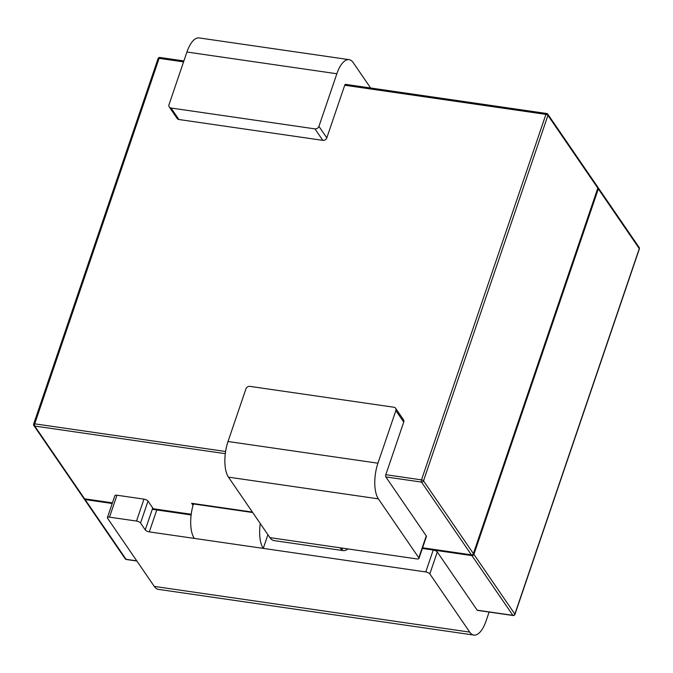 <?xml version="1.0" encoding="UTF-8"?>
<svg xmlns="http://www.w3.org/2000/svg" width="673" height="673" viewBox="0 0 673 673"><rect width="100%" height="100%" fill="white"/><g stroke="black" fill="none" stroke-linecap="round" stroke-linejoin="round"><path stroke-width="1.01" d="M152.283 509.31L191.132 514.938L156.784 509.957L149.313 531.889L194.295 538.4A26.634 11.037 -81.8 0 1 193.471 503.942L252.712 512.532M193.05 505.347L191.637 503.286L252.417 512.086M112.433 502.849L84.596 498.811A1.666 1.38 145.6 0 1 83.721 498.289L33.852 425.538A1.666 1.38 -34.4 0 0 34.727 426.059A1.666 0.69 -81.8 0 1 34.702 423.83A1.666 0.623 -161.2 0 0 33.65 424.066A1.666 1.666 0 0 0 33.852 425.538A1.666 1.38 -34.4 0 1 33.726 424.385M193.134 505.036L191.965 503.328M191.216 514.256L153.654 508.813M546.939 113.687A1.666 0.69 98.2 0 0 546.678 113.501A1.666 0.69 98.2 0 0 545.921 114.385A1.666 0.623 18.8 0 1 547.94 115.369A1.666 1.38 -34.4 0 0 547.814 114.208L597.683 186.959A1.666 1.38 145.6 0 1 597.809 188.12L473.388 553.601A1.666 1.38 145.6 0 1 471.386 554.846L422.585 547.78M489.103 612.051L486.074 620.969A26.634 11.037 98.2 0 1 473.851 635.068A26.634 11.037 98.2 0 1 469.712 632.107L429.82 573.901A3.331 1.245 18.8 0 0 425.773 571.941L433.235 550.009L422.358 548.436L471.916 555.612A1.666 1.38 -34.4 0 0 473.91 554.367L598.331 188.886A1.666 1.38 -34.4 0 0 598.204 187.725A1.666 1.666 0 0 0 597.851 187.355M267.913 534.707L263.252 548.394L425.773 571.941M156.784 509.957A3.331 1.245 18.8 0 1 152.729 507.997L148.01 501.099A3.331 1.245 18.8 0 0 143.963 499.139L116.976 495.227A3.331 1.245 18.8 0 0 114.873 495.681L107.411 517.613A3.331 1.245 18.8 0 0 107.562 518.252L154.277 586.41A26.634 11.037 98.2 0 0 158.416 589.371L473.851 635.068M433.235 550.009A3.331 1.245 18.8 0 1 437.282 551.978L477.174 610.175A1.666 0.69 98.2 0 0 477.435 610.361L513.112 615.526A1.666 1.666 0 0 0 514.929 614.415A1.666 0.623 -161.2 0 0 514.853 614.096L473.91 554.367A1.666 0.623 -161.2 0 0 473.279 553.854M149.313 531.889A3.331 1.245 18.8 0 1 145.267 529.92L140.539 523.03A3.331 1.245 18.8 0 0 136.493 521.062L109.506 517.158A3.331 1.245 18.8 0 0 107.411 517.613M260.274 523.552A26.634 11.037 98.2 0 0 263.252 548.394L194.295 538.4M341.884 548.058L340.563 548.537L342.103 550.354A26.634 11.037 98.2 0 0 343.028 550.59L274.071 540.604A26.634 11.037 -81.8 0 1 269.923 537.634L416.848 558.918A3.331 1.245 18.8 0 0 418.951 558.464L426.413 536.532A3.331 1.245 18.8 0 0 426.261 535.893L418.799 557.824L378.377 498.853A26.634 11.037 98.2 0 1 377.94 463.209L395.859 410.58L403.733 422.072L385.814 474.701A1.666 0.69 98.2 0 0 385.848 476.93L426.261 535.893M403.733 422.072A3.331 2.759 145.6 0 0 403.48 419.75L395.606 408.267A3.331 2.759 145.6 0 0 393.856 407.224L249.935 386.378A3.331 2.759 145.6 0 0 245.939 388.868L228.021 441.496A26.634 11.037 98.2 0 0 228.458 477.14L378.377 498.853M269.923 537.634L228.458 477.14M418.799 557.824A3.331 1.245 18.8 0 1 418.951 558.464M395.606 408.267A3.331 2.759 145.6 0 1 395.859 410.58M343.028 550.59A26.634 11.037 98.2 0 0 347.848 548.924M318.935 126.381L326.809 137.872A3.331 2.759 145.6 0 1 322.813 140.363L178.892 119.508L171.018 108.025L314.939 128.871A3.331 2.759 145.6 0 0 318.935 126.381L336.853 73.752A26.634 11.037 -81.8 0 1 349.068 59.645A26.634 11.037 -81.8 0 1 353.216 62.614L370.613 87.995M326.809 137.872L344.727 85.244A1.666 0.69 -81.8 0 1 345.485 84.361A1.666 0.69 -81.8 0 1 345.745 84.546M336.853 73.752L186.926 52.031L169.016 104.66A3.331 2.759 145.6 0 0 169.268 106.982A3.331 2.759 145.6 0 0 171.018 108.025M186.926 52.031A26.634 11.037 -81.8 0 1 199.149 37.932L349.068 59.645M178.892 119.508A3.331 2.759 145.6 0 1 177.142 118.465L169.268 106.982M471.386 554.846L421.525 482.095A1.666 1.38 -34.4 0 0 423.519 480.85A1.666 0.623 -161.2 0 0 421.5 479.866A1.666 0.69 98.2 0 0 421.525 482.095L385.848 476.93M225.598 451.49L34.702 423.83L159.122 58.349A1.666 0.69 -81.8 0 1 159.888 57.474A1.666 1.666 0 0 0 158.071 58.585A1.666 0.623 18.8 0 1 159.122 58.349L183.569 61.891M158.147 58.904A1.666 0.623 18.8 0 1 158.071 58.585L33.65 424.066M344.727 85.244L545.921 114.385L421.5 479.866L385.814 474.701M597.809 188.12L547.94 115.369L423.519 480.85L473.388 553.601M225.295 453.669L34.727 426.059L84.596 498.811M136.88 561.021L126.322 559.499A1.666 0.69 -81.8 0 1 126.061 559.313L85.118 499.576L112.214 503.505M126.322 559.499A1.666 1.666 0 0 1 125.186 558.792A1.666 1.38 145.6 0 0 126.061 559.313L136.762 560.861M477.174 610.175L512.86 615.341L471.916 555.612A1.666 0.69 98.2 0 1 471.697 554.863M513.112 615.526A1.666 0.69 98.2 0 1 512.86 615.341A1.666 1.38 145.6 0 0 514.853 614.096L639.274 248.615L598.331 188.886A1.666 0.623 18.8 0 0 597.717 188.381M639.35 248.934A1.666 1.666 0 0 0 639.148 247.462A1.666 1.38 145.6 0 1 639.274 248.615A1.666 0.623 18.8 0 1 639.35 248.934L514.929 614.415M125.186 558.792L84.243 499.055A1.666 1.666 0 0 1 84.024 498.592A1.666 1.38 -34.4 0 0 85.118 499.576A1.666 0.69 -81.8 0 1 84.907 498.853M437.282 551.978L429.82 573.901M154.277 586.41L469.712 632.107M148.01 501.099L140.539 523.03M152.729 507.997L145.267 529.92M116.976 495.227L109.506 517.158M143.963 499.139L136.493 521.062M228.021 441.496L377.94 463.209M342.507 548.15L342.103 550.354M314.939 128.871L322.813 140.363M547.814 114.208A1.666 1.666 0 0 0 546.678 113.501L345.485 84.361M183.897 60.949L159.888 57.474M639.148 247.462L598.204 187.725"/></g></svg>
